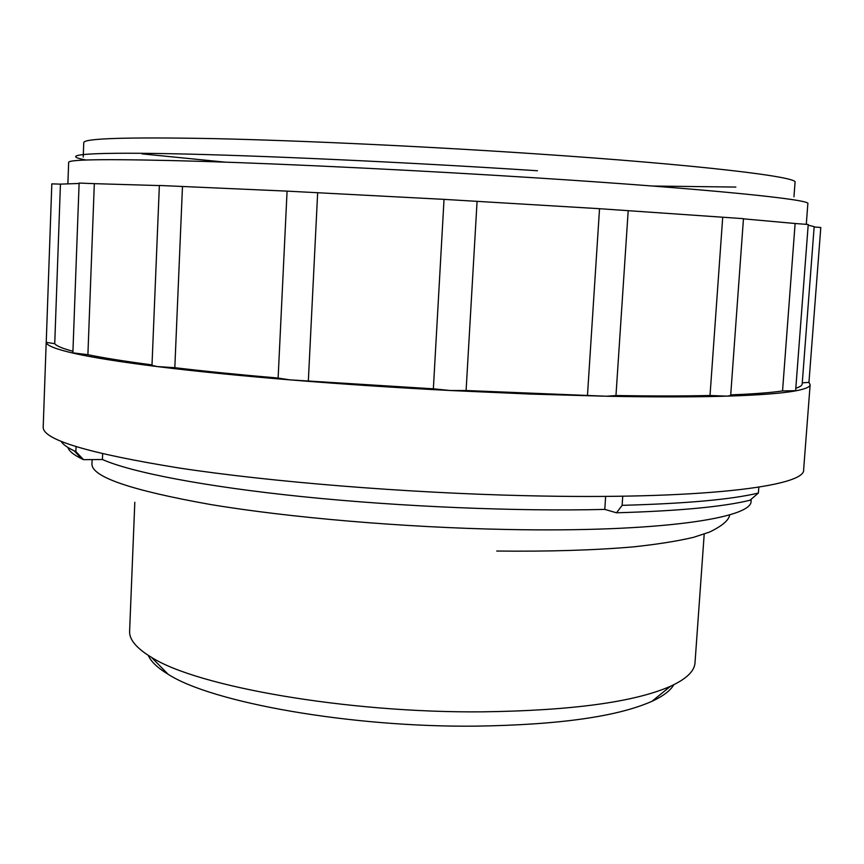 <?xml version="1.0" encoding="UTF-8"?>
<svg xmlns="http://www.w3.org/2000/svg" width="864" height="864" viewBox="0 0 864 864"><rect width="100%" height="100%" fill="white"/><g stroke="black" fill="none" stroke-linecap="round" stroke-linejoin="round"><path stroke-width="1.3" d="M782.546 390.938L795.118 223.506L808.229 224.489L795.625 390.701L782.546 390.938C770.742 392.677 753.473 393.995 730.717 394.88M710.014 395.496L722.714 217.22L743.461 218.668L730.663 395.572L726.905 396.144L710.014 395.496C683.456 396.101 652.115 396.112 615.967 395.55L606.29 396.23L531.014 394.092L450.306 390.517C394.643 387.623 341.096 384.059 289.656 379.847C238.529 375.613 194.335 371.185 157.064 366.552C120.247 361.93 92.588 357.534 74.077 353.354C55.922 349.207 46.645 345.557 46.235 342.382L46.256 341.593M808.942 382.428L810.14 384.696C810.043 387.04 805 389.135 794.977 390.971C781.564 393.412 758.873 395.14 726.905 396.144C694.505 397.116 654.307 397.148 606.29 396.23L466.096 390.517L450.306 390.517L433.361 388.822L289.656 379.847L278.122 378.054C239.436 374.728 204.995 371.282 174.82 367.708L157.064 366.552L151.988 365.342L159.365 185.458L287.075 191.128L444.031 199.368L599.53 208.699L722.714 217.22M808.898 382.385L802.278 382.849M808.175 225.137L814.169 226.649L802.181 384.026C802.094 385.517 799.967 386.921 795.809 388.217M76.054 446.699L75.87 451.591L74.164 450.803C67.284 447.53 62.932 444.388 61.128 441.396M622.739 496.195L622.134 505.332C685.908 503.615 731.322 499.522 758.387 493.052L749.974 500.256C723.265 506.801 678.791 510.98 616.529 512.795L622.134 505.332M758.819 487.177L758.387 493.052M810.14 384.696L803.639 469.573C806.49 486.464 699.786 499.954 524.761 495.666C405.281 492.869 270.713 481.885 179.28 468.029C87.88 453.265 42.52 439.603 43.2 427.054L46.202 341.982M60.437 184.129L51.818 183.87L46.235 342.371L54.734 343.678L60.437 184.129L79.099 183.47M94.316 183.654L79.121 183.06L72.878 352.847L87.901 354.704L94.316 183.654L159.365 185.576M795.118 223.506L743.45 218.84M808.942 382.471L820.8 227.513L814.147 226.951M793.962 196.787L795.042 182.369C799.308 176.926 699.538 164.808 535.918 153.846C424.634 146.34 299.117 140.486 213.138 138.607C126.997 137.03 83.873 138.359 83.765 142.603L83.225 157.054M142.052 153.868L224.942 162.119M652.558 186.03L735.858 187.067M673.79 684.731C670.453 690.606 663.163 696.136 651.931 701.32C617.512 716.612 558.868 724.885 475.988 726.138C350.298 727.499 211.583 702.464 168.134 674.276C157.55 667.872 150.919 661.565 148.252 655.344M704.203 534.103L695.012 662.764C694.526 671.155 686.329 678.996 670.432 686.308C634.262 702.14 571.504 710.651 482.155 711.839C346.496 713.048 196.808 686.491 151.416 657.288C136.436 648.248 129.168 639.544 129.611 631.163L134.816 502.276M751.194 499.208L751.075 500.839C753.278 518.27 658.055 532.57 506.66 529.47C403.898 527.504 288.922 517.612 210.071 504.436C130.982 490.331 91.616 476.852 91.951 463.99L92.124 459.583M75.87 451.591L83.549 459.659L102.416 459.508C131.101 472.23 203.904 486.529 302.432 496.66C400.928 506.747 517.763 511.585 604.789 509.404L616.529 512.795M83.549 459.659L81.853 458.87C73.624 454.864 68.98 451.062 67.954 447.476M102.416 459.508L102.632 453.827M604.789 509.404L605.653 496.39M72.943 351.27C62.478 348.494 56.408 345.956 54.734 343.678M152.01 364.878C125.096 361.357 103.734 357.966 87.901 354.704M615.967 395.55L628.204 210.568M587.498 394.978L599.53 208.699M466.096 390.517L477.079 201.247M433.361 388.822L444.031 199.368M308.362 380.527L317.66 192.64M278.122 378.054L287.075 191.128M174.82 367.708L182.477 186.473M806.296 224.251L807.851 203.677C812.203 199.66 709.204 188.968 539.06 178.07C423.155 170.618 292.237 164.171 202.835 161.395C113.335 158.836 68.612 159.16 68.656 162.356L67.889 183.568M537.451 170.748C405.551 162.13 256.241 155.326 169.668 153.695C82.706 152.053 59.573 155.066 85.936 160.013M651.931 701.32L670.432 686.308M168.134 674.276L151.416 657.288M496.714 551.038C548.824 551.621 594.227 550.238 632.945 546.912C656.759 544.406 676.955 541.21 693.544 537.332L709.474 532.094C722.207 525.949 728.957 520.193 729.702 514.825M81.853 458.87L74.164 450.803"/></g></svg>
